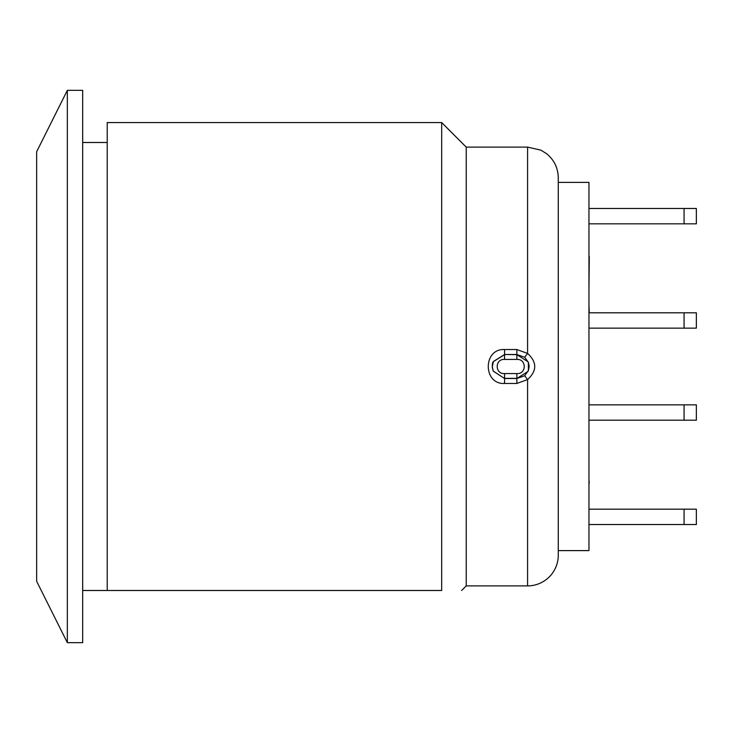 <?xml version="1.0" encoding="UTF-8"?>
<svg xmlns="http://www.w3.org/2000/svg" width="733" height="733" viewBox="0 0 733 733"><rect width="100%" height="100%" fill="white"/><g stroke="black" fill="none" stroke-linecap="round" stroke-linejoin="round"><path stroke-width="1.1" d="M492.329 367.196L493.291 371.164L504.579 378.503L493.227 371.072L492.301 366.582L493.419 361.497L504.579 354.497L504.579 349.54C482.855 348.331 482.845 384.669 504.579 383.46L504.579 378.503L516.847 378.503L516.847 383.46L527.586 379.584C537.106 370.861 537.106 362.139 527.586 353.416L516.847 349.54L504.579 349.54M524.691 357.255L528.356 362.331L529.125 366.418L528.136 361.836L516.847 354.662L504.579 354.497L516.847 354.497L524.691 357.255L527.586 353.416L527.586 147.113L540.872 150.137L546.589 153.701C554.166 159.95 558.06 167.976 558.271 177.798L558.271 555.202A30.685 30.685 0 0 1 527.586 585.887L527.586 379.584L524.691 375.745L516.847 378.503L528.017 371.402L529.125 366.5L528.42 370.504L524.691 375.745M504.579 359.417L516.847 359.417C526.67 358.758 526.67 374.242 516.847 373.583L504.579 373.583C494.757 374.242 494.757 358.758 504.579 359.417L504.579 354.662L493.41 361.598L492.329 365.703M527.586 147.113L466.225 147.113L466.225 585.887L527.586 585.887M441.678 590.496C468.433 590.496 468.433 590.496 441.678 590.496C468.433 590.496 468.433 590.496 441.678 590.496L107.22 590.496L107.22 122.567L441.678 122.567L441.678 590.496M67.335 642.658L82.673 642.658L82.673 90.342L67.335 90.342L67.335 642.658L36.65 581.287L36.65 151.713L67.335 90.342M107.22 142.504L82.673 142.504M558.271 550.602L588.956 550.602L588.956 182.398L558.271 182.398M588.956 249.953L588.956 256.513M588.956 441.761L588.956 481.48M588.956 304.901L589.268 312.808M589.268 256.513L588.956 288.967M589.268 481.48L588.956 484.843M696.35 509.178L696.35 524.526L684.072 524.526L684.072 509.178L696.35 509.178M588.956 509.178L684.072 509.178M588.956 524.526L684.072 524.526M696.35 208.474L696.35 223.822L684.072 223.822L684.072 208.474L696.35 208.474M588.956 208.474L684.072 208.474M588.956 223.822L684.072 223.822M696.35 404.854L696.35 420.192L684.072 420.192L684.072 404.854L696.35 404.854M588.956 404.854L684.072 404.854M588.956 420.192L684.072 420.192M696.35 312.808L696.35 328.146L684.072 328.146L684.072 312.808L696.35 312.808M588.956 312.808L684.072 312.808M588.956 328.146L684.072 328.146M516.847 359.417L516.847 349.54M504.579 383.46L516.847 383.46M504.579 373.583L504.579 378.338L516.847 378.338L516.847 373.583M493.227 371.072C491.971 366.527 492.026 363.33 493.419 361.497M528.356 362.331L528.42 370.504M493.41 361.598L492.347 365.538M492.338 367.37L493.291 371.164M528.017 371.402L529.116 366.848M529.07 365.437L528.136 361.836M466.225 147.113L441.678 122.567M466.225 585.887L461.616 590.496M82.673 590.496L107.22 590.496"/></g></svg>
